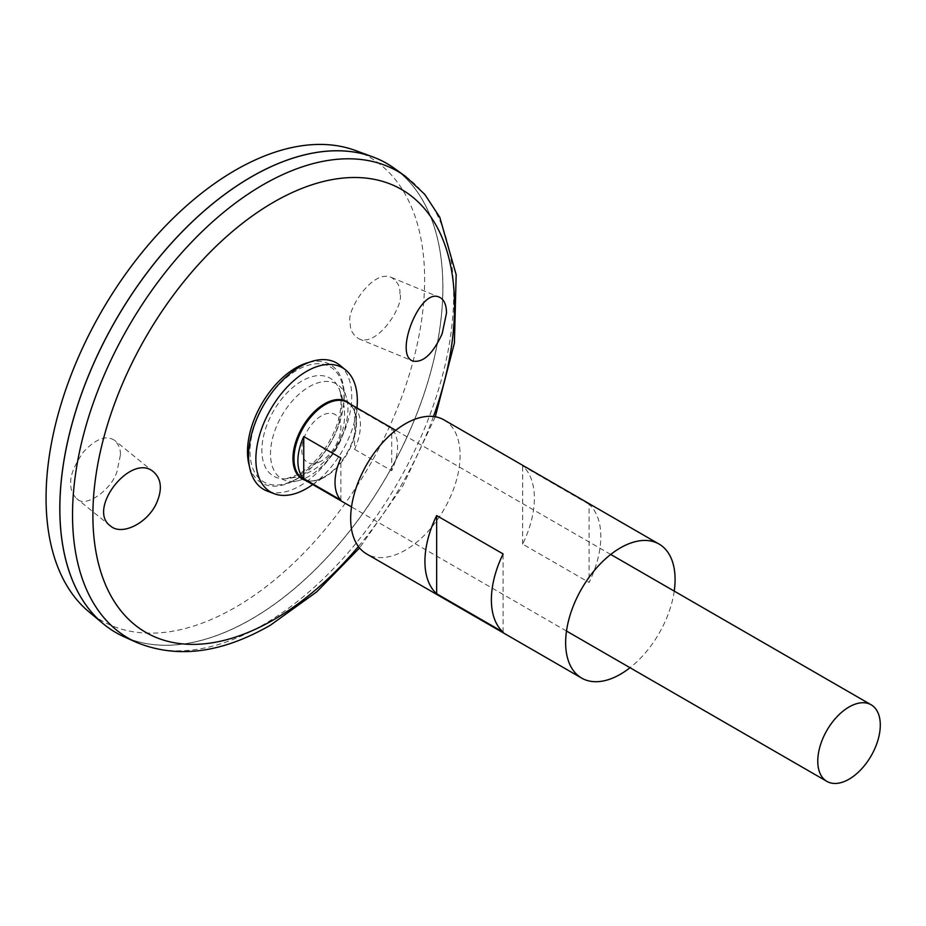 <?xml version="1.0" encoding="UTF-8"?>
<svg xmlns="http://www.w3.org/2000/svg" width="926" height="926" viewBox="0 0 926 926"><rect width="100%" height="100%" fill="white"/><g stroke="black" fill="none" stroke-linecap="round" stroke-linejoin="round"><path stroke-width="0.69" stroke-dasharray="4.63 3.47" d="M674.232 591.112A77.39 44.679 -60 0 1 630.016 667.715M444.075 419.941A77.39 44.679 -60 0 1 455.939 481.948A77.39 44.679 -60 0 1 405.38 550.148A77.39 44.679 -60 0 1 366.684 553.98M589.098 504.288L522.646 465.928A77.39 44.679 -60 0 1 522.646 544.106L589.098 582.466A77.39 44.679 120 0 0 589.098 504.288L589.098 582.466M503.107 632.111L503.107 553.933M522.646 544.106L522.646 465.928M394.418 168.393A270.867 156.39 -60 0 1 426.134 387.67A270.867 156.39 -60 0 1 251.374 619.205A270.867 156.39 -60 0 1 124.015 636.752M251.351 176.889A270.809 156.355 -60 0 1 386.744 163.497A270.809 156.355 -60 0 1 428.252 380.493A270.809 156.355 -60 0 1 251.34 619.135A270.809 156.355 -60 0 1 115.97 632.574A270.809 156.355 -60 0 1 115.97 319.864A270.809 156.355 -60 0 1 386.779 163.52A270.809 156.355 -60 0 1 428.287 380.517A270.809 156.355 -60 0 1 251.374 619.158A270.809 156.355 -60 0 1 115.935 632.551A270.809 156.355 -60 0 1 59.843 508.605M386.79 163.451A270.867 156.39 -60 0 1 428.287 380.517A270.867 156.39 -60 0 1 251.34 619.181A270.867 156.39 -60 0 1 115.924 632.608M355.225 150.429A267.683 154.549 -60 0 1 413.609 359.369A267.683 154.549 -60 0 1 235.354 607.363A267.683 154.549 -60 0 1 88.873 611.785M399.858 293.808C400.495 287.002 397.648 281.55 391.328 277.441C372.102 268.482 345.305 312.71 350.317 322.41C349.681 329.216 352.528 334.68 358.848 338.789C378.074 347.748 404.87 303.52 399.858 293.808M120.38 455.164L117.058 471.207C112.058 489.472 85.03 509.092 76.464 498.42C72.332 494.09 70.457 489.206 70.839 483.766C69.89 476.277 74.068 465.685 83.398 451.981C95.991 438.565 106.444 434.734 114.755 440.51C118.887 444.85 120.762 449.735 120.38 455.164M301.876 473.383A56.555 32.653 -60 0 1 286.504 478.707A56.555 32.653 -60 0 1 286.47 478.707A56.555 32.653 -60 0 1 273.61 410.855A56.555 32.653 -60 0 1 338.8 388.133L338.8 388.133A56.555 32.653 -60 0 1 301.876 473.383M321.345 461.009A27.641 15.962 -60 0 1 304.423 436.922A27.641 15.962 -60 0 1 338.268 417.383A27.641 15.962 -60 0 1 321.345 461.009M309.226 476.161A54.761 31.623 -60 0 1 298.265 480.663A54.761 31.623 -60 0 1 281.84 415.635A54.761 31.623 -60 0 1 346.37 397.335A54.761 31.623 -60 0 1 347.447 416.573A54.761 31.623 -60 0 1 315.453 471.982A54.761 31.623 -60 0 1 309.226 476.161M297.014 478.638A66.441 38.36 -60 0 1 283.715 484.101A66.441 38.36 -60 0 1 263.794 405.218A66.441 38.36 -60 0 1 342.076 383.017A66.441 38.36 -60 0 1 297.014 478.638M339.9 365.272A72.969 42.133 -60 0 1 346.822 424.617A72.969 42.133 -60 0 1 300.14 485.78A72.969 42.133 -60 0 1 267.255 491.093M357.204 404.812A71.753 41.427 -60 0 1 310.164 486.312M354.565 449.33L391.698 470.767A44.228 25.534 120 0 0 391.698 428.669L354.565 407.232A44.228 25.534 -60 0 1 354.565 449.33L354.565 407.232M340.884 500.109L340.884 458.011M391.698 470.767L391.698 428.669M433.461 416.515A255.715 147.639 -60 0 1 358.42 546.502M308.983 362.39A68.42 39.505 -60 0 1 343.801 403.713A68.42 39.505 -60 0 1 295.869 479.599A68.42 39.505 -60 0 1 249.302 465.766M405.426 176.31A269.512 155.603 -60 0 1 436.979 394.488A269.512 155.603 -60 0 1 263.1 624.865A269.512 155.603 -60 0 1 136.377 642.331M349.762 403.782A44.656 25.789 -60 0 1 356.035 424.652A44.656 25.789 -60 0 1 326.751 475.385A44.656 25.789 -60 0 1 324.54 476.751A44.656 25.789 -60 0 1 305.545 480.386M357.019 407.972L356.035 424.652C356.429 413.505 353.535 406.086 347.366 402.393A44.228 25.534 -60 0 1 354.137 437.836A44.228 25.534 -60 0 1 325.257 476.809A44.228 25.534 -60 0 1 303.138 478.997C308.833 482.214 315.974 481.462 324.563 476.74L312.803 484.576M435.289 416.769L402.995 485.583L359.554 547.949M286.504 478.707L299.144 474.147L309.238 466.797C319.69 457.467 328.035 445.661 334.298 431.4C343.893 410.415 341.15 389.985 338.8 388.133A64.241 64.241 0 0 1 286.551 478.707M347.447 416.573C343.893 439.966 333.221 458.428 315.453 471.982M346.37 397.335L342.076 383.017M298.265 480.663L283.715 484.101M610.72 554.442L395.738 430.324M566.504 631.046L351.521 506.927M153.855 472.167L114.755 440.51M110.414 525.899L76.464 498.42M358.848 338.789L413.054 361.117M391.328 277.441L439.41 297.234"/><path stroke-width="1.39" d="M630.016 667.715A77.39 44.679 -60 0 1 620.362 674.267A77.39 44.679 -60 0 1 581.667 678.098A77.39 44.679 -60 0 1 581.667 588.739A77.39 44.679 -60 0 1 659.057 544.06A77.39 44.679 -60 0 1 674.232 591.112M581.667 678.098L366.684 553.98A77.39 44.679 -60 0 1 366.684 464.62A77.39 44.679 -60 0 1 444.075 419.941L659.057 544.06M503.107 632.111L436.655 593.751A77.39 44.679 -60 0 1 436.655 515.574L503.107 553.933A77.39 44.679 120 0 0 503.107 632.111M436.655 593.751L436.655 515.574M442.142 333.777C432.998 353.72 423.298 362.83 413.054 361.117C393.446 355.341 420.034 286.956 439.41 297.234C444.029 299.353 446.39 304.619 446.517 313.023L442.142 333.777M156.517 503.154C162.386 489.657 161.506 479.332 153.855 472.167C131.689 451.483 86.431 509.242 110.414 525.899C121.607 536.119 147.419 523.421 156.517 503.154M405.426 176.31A269.512 155.603 -60 0 0 128.344 327.017A269.512 155.603 -60 0 0 136.377 642.331L124.015 636.752A270.867 156.39 -60 0 1 115.947 319.852A270.867 156.39 -60 0 1 394.418 168.393L405.426 176.31L424.768 194.356L439.792 217.286L456.171 274.698L454.4 343.083L435.289 416.769M59.843 508.605A270.809 156.355 -60 0 1 251.351 176.889M115.924 632.608A270.867 156.39 -60 0 1 103.122 623.661A270.867 156.39 -60 0 1 115.9 319.829A270.867 156.39 -60 0 1 372.634 156.83A270.867 156.39 -60 0 1 386.79 163.451M103.122 623.661L88.873 611.785A267.683 154.549 -60 0 1 101.501 311.518A267.683 154.549 -60 0 1 355.225 150.429L372.634 156.83M312.803 484.576L310.164 486.312A71.753 41.427 -60 0 1 306.599 488.511A71.753 41.427 -60 0 1 274.27 493.743L267.255 491.093A72.969 42.133 -60 0 1 263.655 405.125A72.969 42.133 -60 0 1 339.9 365.272L345.699 370.018A71.753 41.427 -60 0 1 357.204 404.812L357.019 407.972M274.27 493.743A71.753 41.427 -60 0 1 270.728 409.211A71.753 41.427 -60 0 1 345.699 370.018M849.026 779.206A44.228 25.534 -60 0 1 826.918 781.394A44.228 25.534 -60 0 1 826.918 730.336A44.228 25.534 -60 0 1 871.146 704.802A44.228 25.534 -60 0 1 877.917 740.233A44.228 25.534 -60 0 1 849.026 779.206M303.751 436.574L340.884 458.011A44.228 25.534 120 0 0 340.884 500.109L303.751 478.673A44.228 25.534 -60 0 1 303.751 436.574L303.751 478.673M358.42 546.502A255.715 147.639 -60 0 1 273.714 619.737A255.715 147.639 -60 0 1 95.274 480.177A255.715 147.639 -60 0 1 331.45 179.737A255.715 147.639 -60 0 1 433.461 416.515M249.302 465.766A68.42 39.505 -60 0 1 261.664 403.979A68.42 39.505 -60 0 1 308.983 362.39M305.545 480.386A44.656 25.789 -60 0 1 302.212 427.395A44.656 25.789 -60 0 1 349.762 403.782M351.521 506.927L303.138 478.997A44.228 25.534 -60 0 1 303.138 427.928A44.228 25.534 -60 0 1 347.366 402.393L395.738 430.324M136.377 642.331C176.959 658.965 221.65 653.247 270.438 625.177L316.588 591.969L359.554 547.949M871.146 704.802L610.72 554.442M826.918 781.394L566.504 631.046"/></g></svg>
